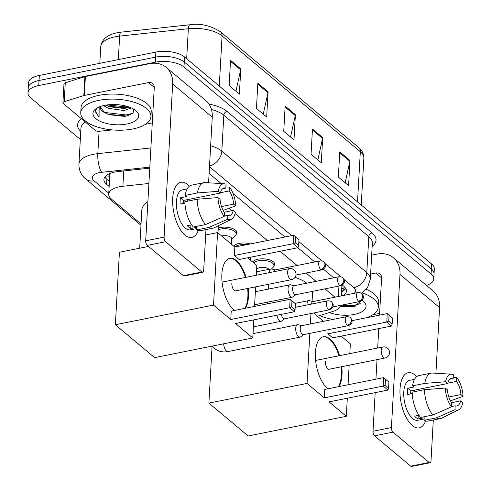 <?xml version="1.0" encoding="UTF-8"?>
<svg xmlns="http://www.w3.org/2000/svg" width="491" height="491" viewBox="0 0 491 491"><rect width="100%" height="100%" fill="white"/><g stroke="black" fill="none" stroke-linecap="round" stroke-linejoin="round"><path stroke-width="0.74" d="M218.262 228.07A11.244 4.947 3.2 0 1 220.263 227.536A11.244 4.947 3.2 0 1 231.537 228.131A11.244 4.947 3.2 0 1 236.95 232.74A11.244 4.947 3.2 0 1 236.079 234.495M233.784 246.175A11.244 4.947 3.2 0 1 239.172 243.376A11.244 4.947 3.2 0 1 250.318 243.935M252.693 262.016A11.244 4.947 3.2 0 1 258.082 259.217A11.244 4.947 3.2 0 1 269.356 259.819A11.244 4.947 3.2 0 1 274.77 264.422A11.244 4.947 3.2 0 1 273.898 266.183M148.902 183.468L122.885 186.267A21.088 9.28 -176.8 0 0 119.534 186.776A21.088 9.28 -176.8 0 0 108.72 194.178A21.088 9.28 -176.8 0 0 111.371 199.039L141.052 223.908M108.72 194.178L109.775 175.269A21.088 9.28 3.2 0 1 110.383 173.298M334.942 297.178L325.011 288.861M316.032 281.337L306.102 273.021M297.123 265.496L280.146 251.275M267.319 240.529L235.085 213.524M231.752 210.731L228.886 208.331M317.456 316.278L333.058 311.386A21.088 9.28 -176.8 0 0 340.754 305.334M149.755 168.155L118.098 171.562A21.088 9.28 -176.8 0 0 114.747 172.071A21.088 9.28 -176.8 0 0 103.932 179.473A21.088 9.28 -176.8 0 0 106.584 184.334L109.149 186.488M109.432 181.443L106.866 179.295A21.088 9.28 3.2 0 1 104.871 176.993M80.315 139.432L30.602 97.783A21.088 9.28 3.2 0 1 27.95 92.922A21.088 9.28 3.2 0 1 38.764 85.52L155.328 62.167A21.088 9.28 3.2 0 1 183.972 67.058L431.092 274.088A21.088 9.28 3.2 0 1 433.743 278.956A21.088 9.28 3.2 0 1 426.489 285.418M27.95 92.922L28.515 82.838A21.088 9.28 3.2 0 1 39.329 75.436L155.886 52.083L155.61 57.128A21.088 9.28 3.2 0 1 184.254 62.019L431.374 269.05A21.088 9.28 3.2 0 1 434.026 273.91A21.088 9.28 3.2 0 0 431.374 269.05L184.254 62.019A21.088 9.28 3.2 0 0 155.61 57.128L39.047 80.475L155.61 57.128L155.328 62.167M28.233 87.877A21.088 9.28 3.2 0 1 39.047 80.475A21.088 9.28 3.2 0 0 28.233 87.877M343.583 295.447A21.088 9.28 -176.8 0 0 346.443 291.126A21.088 9.28 -176.8 0 0 343.792 286.259L342.344 285.044M333.696 277.802L323.434 269.203M314.786 261.961L297.804 247.734M284.983 236.993L233.059 193.491M221.214 183.566L209.111 173.427M345.793 288.561A21.088 9.28 3.2 0 1 341.558 291.722M155.886 52.083A21.088 9.28 3.2 0 1 184.536 56.974L431.657 264.005A21.088 9.28 3.2 0 1 434.308 268.872L433.743 278.956M350.003 160.447L348.598 185.653L338.354 177.079L339.766 151.866L350.003 160.447A5.622 4.351 -50 0 1 349.88 161.336L339.711 152.818M268.086 91.817L266.674 117.03L256.437 108.45L257.843 83.237L268.086 91.817A5.622 4.351 -50 0 1 267.963 92.707L257.793 84.188M240.78 68.943L239.369 94.149L229.131 85.575L230.537 60.362L240.78 68.943A5.622 4.351 -50 0 1 240.658 69.832L230.488 61.314M322.697 137.572L321.286 162.779L311.048 154.199L312.46 128.992L322.697 137.572A5.622 4.351 -50 0 1 322.575 138.462L312.405 129.943M295.392 114.691L293.98 139.904L283.743 131.324L285.148 106.117L295.392 114.691A5.622 4.351 -50 0 1 295.269 115.581L285.099 107.063M290.549 137.026L295.269 115.581M317.855 159.906L322.575 138.462M235.938 91.277L240.658 69.832M263.244 114.151L267.963 92.707M345.161 182.781L349.88 161.336M132.914 128.961A35.143 15.46 3.2 0 1 97.684 127.095A35.143 15.46 3.2 0 1 80.751 112.703A35.143 15.46 3.2 0 1 98.777 100.367A35.143 15.46 3.2 0 1 134.006 102.232A35.143 15.46 3.2 0 1 150.933 116.625A35.143 15.46 3.2 0 1 132.914 128.961M80.751 112.703L81.033 107.658A35.143 15.46 3.2 0 1 99.059 95.322A35.143 15.46 3.2 0 1 134.288 97.193A35.143 15.46 3.2 0 1 151.216 111.586L150.933 116.625M104.718 105.344A22.917 10.084 3.2 0 1 136.068 110.849A22.917 10.084 3.2 0 1 126.973 123.984A22.917 10.084 3.2 0 1 99.428 120.958A22.917 10.084 3.2 0 1 96.175 108.615A22.917 10.084 3.2 0 1 104.718 105.344M100.397 107.02L104.546 112.586L109.063 114.741L124.432 116.379L127.065 115.925L133.086 113.108L133.656 109.125M105.896 105.123L109.671 106.793L124.266 108.505L129.55 107.198M103.533 105.602L108.364 108.345L124.149 110.506L131.379 107.952M104.546 112.586A15.884 6.991 3.2 0 1 100.336 107.474A15.884 6.991 3.2 0 1 100.563 106.461M97.402 107.854L95.567 110.211L95.266 111.537L99.078 117.214L99.17 107.001M108.529 106.369L127.924 107.787M107.971 114.342L126.304 115.974L127.924 115.716M107.216 104.927L126.807 106.97L128.249 106.743M102.834 111.285L105.743 112.562L126.359 114.974L132.957 113.237M95.309 111.15L99.078 117.214M184.941 235.06A28.116 12.815 -101.3 0 1 177.754 224.817A28.116 12.815 -101.3 0 1 172.654 199.346A28.116 12.815 -101.3 0 1 187.758 184.641A28.116 12.815 -101.3 0 1 189.385 186.193A28.116 12.815 -101.3 0 0 187.758 184.641A28.116 12.815 -101.3 0 0 180.823 182.278A28.116 12.815 -101.3 0 0 172.789 205.238A28.116 12.815 -101.3 0 0 184.941 235.06A28.116 12.815 -101.3 0 0 198.266 230.512A28.116 12.815 -101.3 0 1 191.871 237.417A28.116 12.815 -101.3 0 1 184.941 235.06M112.2 129.9L99.489 131.263A3.517 1.547 -176.8 0 1 95.272 130.367L63.357 103.626A3.517 1.547 -176.8 0 1 62.916 102.815L63.977 83.912A3.517 1.547 3.2 0 1 65.272 82.801L84.875 76.664A3.517 1.547 3.2 0 1 85.385 76.535L149.534 63.683A28.116 21.757 130 0 1 166.179 67.341A28.116 21.757 130 0 1 172.66 83.979L164.098 237.128A3.517 1.602 78.7 0 0 165.627 241.713L147.226 245.402A3.517 1.602 -101.3 0 1 145.692 240.817L154.26 87.662A7.027 5.438 -50 0 0 152.64 83.507A7.027 5.438 -50 0 0 148.472 82.592L84.329 95.438A3.517 1.547 -176.8 0 0 83.82 95.567L64.217 101.711A3.517 1.547 -176.8 0 0 62.916 102.815M166.179 67.341L205.772 100.508A28.116 21.757 130 0 1 212.253 117.146L208.583 182.805M201.813 272.02A3.517 1.602 78.7 0 0 202.679 272.321L184.272 276.003A3.517 1.602 -101.3 0 1 183.407 275.709L201.813 272.02L165.627 241.713M202.679 272.321A3.517 1.602 78.7 0 0 203.691 270.302L205.968 229.579M183.407 275.709L147.226 245.402M152.284 122.928L145.489 124.291M224.234 216.39L224.448 212.511A14.061 6.408 -101.3 0 1 220.054 199.352L217.955 197.597A18.277 8.329 -101.3 0 0 224.234 216.39L205.576 224.553L193.307 227.014A23.194 10.575 -101.3 0 1 184.855 201.709L197.124 199.248L217.955 197.597M220.404 193.049L218.305 191.294A18.277 8.329 -101.3 0 1 224.252 183.751A18.277 8.329 -101.3 0 1 226.032 184.229L225.817 188.102A14.061 6.408 -101.3 0 0 224.074 187.955A14.061 6.408 -101.3 0 0 220.404 193.049L183.597 200.426A14.061 6.408 78.7 0 0 183.198 203.477M225.817 188.102L222.533 188.759M224.246 212.235L233.274 210.424L235.373 212.186A18.277 8.329 -101.3 0 1 231.378 219.336L214.199 227.756A23.194 10.575 -101.3 0 1 212.99 228.168L200.721 230.629A23.194 10.575 -101.3 0 1 196.719 229.874L196.866 227.315L190.729 228.548A20.383 9.292 -101.3 0 1 189.01 227.388A20.383 9.292 -101.3 0 1 187.316 225.688L191.631 224.823M196.793 228.548L190.355 229.837A20.383 9.292 -101.3 0 1 185.328 228.125A20.383 9.292 -101.3 0 1 176.521 206.502A20.383 9.292 -101.3 0 1 182.345 189.864L187.212 188.888M218.305 191.294L197.474 192.945L185.205 195.406L186.592 196.566L180.455 197.793A20.383 9.292 -101.3 0 0 180.105 204.096L184.911 203.133M185.205 195.406A23.194 10.575 -101.3 0 1 191.607 185.138L203.875 182.683A23.194 10.575 -101.3 0 1 205.146 182.597L224.252 183.751M197.474 192.945A23.194 10.575 -101.3 0 1 203.875 182.683M212.99 228.168A23.194 10.575 -101.3 0 1 208.994 227.413L227.646 219.25L227.861 215.371L224.252 216.095M196.719 229.874L208.994 227.413M220.484 192.718L229.229 190.962L229.444 187.089L225.878 186.93M229.444 187.089A18.277 8.329 -101.3 0 1 235.723 205.882L233.624 204.127L221.496 206.558M223.123 210.394L235.723 205.882M231.378 219.336A18.277 8.329 -101.3 0 1 227.646 219.25M229.229 190.962A14.061 6.408 -101.3 0 1 233.624 204.127M233.274 210.424A14.061 6.408 -101.3 0 1 229.598 215.524A14.061 6.408 -101.3 0 1 227.861 215.371M205.576 224.553A23.194 10.575 -101.3 0 1 197.124 199.248M187.096 199.72A14.061 6.408 -101.3 0 1 187.961 201.083M190.729 228.548L190.931 224.964M183.597 200.426L180.455 197.793M139.69 248.207L141.819 210.148A38.66 17.007 3.2 0 1 147.883 201.672M234.514 310.422A27.416 12.496 -101.3 0 1 233.808 309.864A27.416 12.496 -101.3 0 1 221.963 280.784A27.416 12.496 -101.3 0 1 229.794 258.401A27.416 12.496 -101.3 0 1 236.558 260.703A27.416 12.496 -101.3 0 1 246.052 277.311M248.268 288.334A27.416 12.496 -101.3 0 1 245.482 308.225M235.545 323.526L294.44 311.73L289.659 307.722L230.764 319.524L213.53 305.083L115.373 324.747L154.622 357.632L252.779 337.968L235.545 323.526M294.44 311.73L295.054 309.649L291.642 306.789L289.659 307.722L290.132 299.277L231.236 311.079L230.764 319.524M252.779 337.968L253.792 319.868M254.547 306.409L255.639 286.861M256.29 275.261L256.836 265.484L247.642 257.787M213.53 305.083L217.581 232.599L234.821 247.041L234.348 255.486L239.123 259.494L298.019 247.691L293.237 243.689L293.71 235.244L298.964 239.688L298.632 245.617L298.019 247.691M148.472 246.445L119.423 252.264L115.373 324.747M217.581 232.599L205.668 234.986M291.642 306.789L291.973 300.866L290.132 299.277L295.386 303.726L291.973 300.866M295.054 309.649L295.386 303.726M234.821 247.041L293.71 235.244L298.964 239.688M234.348 255.486L293.237 243.689L295.22 242.757L298.632 245.617M295.551 236.828L295.22 242.757M247.654 288.456A27.416 12.496 -101.3 0 1 247.881 296.558A27.416 12.496 -101.3 0 1 244.868 308.348M231.838 283.117A5.622 2.565 78.7 0 0 235.674 290.918A5.622 2.565 78.7 0 0 236.03 290.789M229.493 258.475A27.416 12.496 -101.3 0 1 245.439 277.433M295.03 277.341A38.66 17.007 3.2 0 1 306.795 283.19M312.485 291.366A38.66 17.007 3.2 0 1 312.546 292.82L312.067 301.327M328.037 388.774A27.416 12.496 -101.3 0 1 327.331 388.215A27.416 12.496 -101.3 0 1 315.486 359.136A27.416 12.496 -101.3 0 1 323.323 336.752A27.416 12.496 -101.3 0 1 330.081 339.054A27.416 12.496 -101.3 0 1 339.576 355.662M341.797 366.685A27.416 12.496 -101.3 0 1 339.005 386.577M329.068 401.877L387.964 390.081L383.183 386.073L324.293 397.876L307.053 383.434L208.896 403.099L248.151 435.983L346.308 416.319L329.068 401.877M387.964 390.081L388.577 388L385.165 385.14L383.183 386.073L383.655 377.628L324.76 389.431L324.293 397.876M346.308 416.319L347.315 398.219M348.07 384.76L349.162 365.212M349.813 353.612L350.359 343.835L341.165 336.139M328.098 329.713L327.871 333.837L332.646 337.845L391.542 326.042L386.767 322.041L387.239 313.596L392.487 318.039L392.156 323.968L391.542 326.042M323.483 321.323L313.546 313M310.963 313.516L310.38 323.943M309.852 333.371L307.053 383.434M212.081 346.118L208.896 403.099M385.165 385.14L385.496 379.218L383.655 377.628L388.909 382.078L385.496 379.218M388.577 388L388.909 382.078M352.035 320.648L387.239 313.596L392.487 318.039M327.871 333.837L386.767 322.041L388.743 321.108L392.156 323.968M389.075 315.179L388.743 321.108M341.184 366.808A27.416 12.496 -101.3 0 1 341.405 374.909A27.416 12.496 -101.3 0 1 338.391 386.699M325.361 361.468A5.622 2.565 78.7 0 0 329.197 369.269A5.622 2.565 78.7 0 0 329.553 369.14M323.017 336.826A27.416 12.496 -101.3 0 1 338.962 355.785M276.967 315.228A6.328 2.885 78.7 0 0 279.557 320.758A6.328 2.885 78.7 0 0 281.116 321.286A6.328 2.885 78.7 0 0 281.693 321.028L284.67 318.782M281.435 314.332A4.566 2.081 78.7 0 0 283.325 318.444A4.566 2.081 78.7 0 0 284.455 318.831L329.479 309.809C334.095 307.753 332.935 305.494 333.15 305.101C333.432 304.598 332.886 303.506 331.517 301.824A4.566 3.535 -50 0 1 332.573 304.53A4.566 3.535 130 0 1 328.356 309.422A4.566 2.081 78.7 0 0 329.479 309.809M301.787 325.668L298.172 324.747A6.328 2.885 78.7 0 0 297.54 324.723A6.328 2.885 78.7 0 0 295.711 328.356A6.328 2.885 78.7 0 0 298.467 336.599A6.328 2.885 78.7 0 0 300.026 337.133A6.328 2.885 78.7 0 0 300.602 336.869L303.585 334.629M347.266 325.263A4.566 2.081 78.7 0 1 345.29 320.42A4.566 2.081 78.7 0 1 346.597 316.689L301.566 325.711A4.566 2.081 78.7 0 0 300.247 328.332A4.566 2.081 78.7 0 0 302.235 334.285A4.566 2.081 78.7 0 0 303.364 334.672L348.389 325.65C353.004 323.594 351.844 321.335 352.059 320.942C352.342 320.439 351.795 319.346 350.427 317.665A4.566 3.535 -50 0 1 351.482 320.371A4.566 3.535 130 0 1 347.266 325.263A4.566 2.081 78.7 0 0 348.389 325.65M221.637 235.999A6.328 2.78 3.2 0 1 222.3 235.84A6.328 2.78 3.2 0 1 228.64 236.177A6.328 2.78 3.2 0 1 231.684 238.767L231.384 244.168M275.212 269.884L271.597 268.964A6.328 2.885 78.7 0 0 270.964 268.945A6.328 2.885 78.7 0 0 269.136 272.573A6.328 2.885 78.7 0 0 269.129 272.683M218.164 229.77A10.544 4.64 3.2 0 1 220.533 229.082A10.544 4.64 3.2 0 1 231.101 229.641A10.544 4.64 3.2 0 1 236.177 233.962A10.544 4.64 3.2 0 1 235.349 235.619L231.66 239.295M320.022 260.911C322.384 260.979 323.661 261.304 323.851 261.887A4.566 3.535 -50 0 1 324.907 264.588A4.566 3.535 130 0 1 320.691 269.485A4.566 2.081 78.7 0 1 318.714 264.637A4.566 2.081 78.7 0 1 320.022 260.911L274.991 269.927A4.566 2.081 78.7 0 0 273.763 271.756M294.121 285.725L290.506 284.811A6.328 2.885 78.7 0 0 289.874 284.786A6.328 2.885 78.7 0 0 288.045 288.413A6.328 2.885 78.7 0 0 292.36 297.19A6.328 2.885 78.7 0 0 292.937 296.926L295.92 294.686M234.802 247.028A10.544 4.64 3.2 0 1 239.442 244.923A10.544 4.64 3.2 0 1 246.396 244.721M339.6 285.326A4.566 2.081 78.7 0 1 337.624 280.484A4.566 2.081 78.7 0 1 338.931 276.752L293.9 285.774A4.566 2.081 78.7 0 0 292.581 288.395A4.566 2.081 78.7 0 0 294.569 294.348A4.566 2.081 78.7 0 0 295.699 294.729L340.729 285.713C345.339 283.657 344.179 281.398 344.394 281.005C344.676 280.502 344.13 279.41 342.761 277.728A4.566 3.535 -50 0 1 343.817 280.435A4.566 3.535 130 0 1 339.6 285.326A4.566 2.081 78.7 0 0 340.729 285.713M256.756 271.793L256.873 269.743A6.328 2.78 3.2 0 1 260.12 267.521A6.328 2.78 3.2 0 1 269.056 269.326M313.031 301.572L309.416 300.652A6.328 2.885 78.7 0 0 308.784 300.627A6.328 2.885 78.7 0 0 306.955 304.26A6.328 2.885 78.7 0 0 306.943 305.003M253.712 262.869A10.544 4.64 3.2 0 1 258.352 260.764A10.544 4.64 3.2 0 1 268.921 261.329A10.544 4.64 3.2 0 1 273.996 265.643A10.544 4.64 3.2 0 1 273.168 267.307L271.517 268.945M357.841 292.593C360.204 292.661 361.48 292.986 361.671 293.569A4.566 3.535 -50 0 1 362.726 296.276A4.566 3.535 130 0 1 358.51 301.167A4.566 2.081 78.7 0 1 356.534 296.325A4.566 2.081 78.7 0 1 357.841 292.593L312.81 301.615A4.566 2.081 78.7 0 0 311.503 304.089M412.268 425.507A28.116 12.815 -101.3 0 1 405.081 415.263A28.116 12.815 -101.3 0 1 399.981 389.793A28.116 12.815 -101.3 0 1 415.085 375.087A28.116 12.815 -101.3 0 1 416.712 376.64A28.116 12.815 -101.3 0 0 415.085 375.087A28.116 12.815 -101.3 0 0 408.15 372.724A28.116 12.815 -101.3 0 0 400.116 395.678A28.116 12.815 -101.3 0 0 412.268 425.507A28.116 12.815 -101.3 0 0 425.593 420.953A28.116 12.815 -101.3 0 1 419.197 427.864A28.116 12.815 -101.3 0 1 412.268 425.507M371.662 255.167L376.861 254.129A28.116 21.757 130 0 1 393.506 257.787A28.116 21.757 130 0 1 399.987 274.42L391.425 427.575A3.517 1.602 78.7 0 0 392.953 432.16L374.553 435.842A3.517 1.602 -101.3 0 1 373.019 431.264L375.179 392.64M393.506 257.787L433.099 290.954A28.116 21.757 130 0 1 439.58 307.593L435.91 373.246M429.14 462.467A3.517 1.602 78.7 0 0 430.006 462.761L411.599 466.45A3.517 1.602 -101.3 0 1 410.734 466.155L429.14 462.467L392.953 432.16M430.006 462.761A3.517 1.602 78.7 0 0 431.018 460.748L433.295 420.02M410.734 466.155L374.553 435.842M375.934 379.175L377.027 359.627M377.677 348.027L378.764 328.602M379.512 315.142L381.587 278.109A7.027 5.438 -50 0 0 379.966 273.947A7.027 5.438 -50 0 0 375.799 273.033L370.607 274.076M379.611 313.375L372.816 314.737M451.56 406.836L451.775 402.958A14.061 6.408 -101.3 0 1 447.381 389.799L445.282 388.037A18.277 8.329 -101.3 0 0 451.56 406.836L432.902 414.999L420.634 417.454A23.194 10.575 -101.3 0 1 412.182 392.149L424.451 389.694L445.282 388.037M447.731 383.496L445.632 381.734A18.277 8.329 -101.3 0 1 451.579 374.197A18.277 8.329 -101.3 0 1 453.359 374.676L453.144 378.549A14.061 6.408 -101.3 0 0 451.401 378.401A14.061 6.408 -101.3 0 0 447.731 383.496L410.924 390.867A14.061 6.408 78.7 0 0 410.525 393.923M453.144 378.549L449.86 379.205M451.573 402.681L460.601 400.871L462.7 402.632A18.277 8.329 -101.3 0 1 458.704 409.782L441.526 418.203A23.194 10.575 -101.3 0 1 440.317 418.614L428.048 421.075A23.194 10.575 -101.3 0 1 424.046 420.314L424.193 417.761L418.056 418.989A20.383 9.292 -101.3 0 1 416.337 417.835A20.383 9.292 -101.3 0 1 414.643 416.135L418.958 415.269M424.12 418.995L417.681 420.284A20.383 9.292 -101.3 0 1 412.655 418.571A20.383 9.292 -101.3 0 1 403.848 396.949A20.383 9.292 -101.3 0 1 409.672 380.31L414.539 379.334M445.632 381.734L424.801 383.391L412.532 385.852L413.919 387.006L407.782 388.24A20.383 9.292 -101.3 0 0 407.432 394.543L412.237 393.579M412.532 385.852A23.194 10.575 -101.3 0 1 418.933 375.584L431.202 373.123A23.194 10.575 -101.3 0 1 432.473 373.043L451.579 374.197M424.801 383.391A23.194 10.575 -101.3 0 1 431.202 373.123M440.317 418.614A23.194 10.575 -101.3 0 1 436.321 417.859L454.973 409.697L455.188 405.818L451.579 406.542M424.046 420.314L436.321 417.859M447.81 383.158L456.556 381.409L456.771 377.53L453.205 377.376M456.771 377.53A18.277 8.329 -101.3 0 1 463.05 396.329L460.951 394.568L448.823 396.998M450.45 400.84L463.05 396.329M458.704 409.782A18.277 8.329 -101.3 0 1 454.973 409.697M456.556 381.409A14.061 6.408 -101.3 0 1 460.951 394.568M460.601 400.871A14.061 6.408 -101.3 0 1 456.925 405.971A14.061 6.408 -101.3 0 1 455.188 405.818M432.902 414.999A23.194 10.575 -101.3 0 1 424.451 389.694M414.422 390.167A14.061 6.408 -101.3 0 1 415.288 391.53M418.056 418.989L418.258 415.411M410.924 390.867L407.782 388.24M353.336 320.384A35.143 15.46 3.2 0 1 352.01 320.488M332.855 319.445A35.143 15.46 3.2 0 1 319.715 315.572M362.033 300.24A22.917 10.084 3.2 0 1 363.395 301.296A22.917 10.084 3.2 0 1 354.299 314.43A22.917 10.084 3.2 0 1 329.375 312.54M340.447 306.292L351.759 306.826L354.392 306.372L361.413 300.78M362.106 292.924A35.143 15.46 3.2 0 1 378.26 307.071A35.143 15.46 3.2 0 1 366.36 317.775M366.188 289.297A35.143 15.46 3.2 0 1 378.543 302.026L378.26 307.071M340.551 306.034L355.251 306.157M341.509 305.187L353.686 305.42L360.284 303.684M123.744 170.954L122.885 186.267M109.696 176.674A21.088 16.32 130 0 1 104.902 176.95M110.272 173.341A7.027 3.093 -176.8 0 0 109.702 176.576M341.718 288.831L345.234 287.732A21.088 12.3 -107.4 0 1 341.773 287.91M338.956 286.069L338.373 296.496M106.866 179.295L106.584 184.334M149.816 167.13L101.711 172.31A14.061 6.187 -176.8 0 0 99.477 172.648A14.061 6.187 -176.8 0 0 94.033 180.823L108.775 193.178M94.033 180.823A14.061 10.876 -50 0 1 85.71 178.994C81.076 175.097 78.818 170.162 78.934 164.19A28.116 12.367 3.2 0 1 93.351 154.321A28.116 12.367 3.2 0 1 97.819 153.646L99.072 131.3M80.763 131.484A31.633 13.914 3.2 0 1 81.438 118.773M85.385 122.081A28.116 12.367 -176.8 0 0 80.941 128.268L78.934 164.19M209.006 104.123A31.633 13.914 3.2 0 1 227.069 111.445L372.043 232.9A31.633 13.914 3.2 0 1 372.16 246.365M183.972 67.058L184.536 56.974M38.764 85.52L39.329 75.436M431.092 274.088L431.657 264.005M210.657 145.766A28.116 12.367 3.2 0 1 221.815 151.136L223.822 115.207A28.116 12.367 -176.8 0 0 211.468 109.518M101.711 172.31A14.061 4.419 -96.1 0 1 97.819 153.646L150.89 147.932M209.522 166.044A14.061 10.876 -50 0 0 221.815 151.136L366.795 272.591L368.802 236.668L223.822 115.207A3.517 2.719 130 0 1 227.069 111.445M354.269 293.311A14.061 6.187 -176.8 0 0 353.821 287.652A14.061 10.876 -50 0 0 366.795 272.591A28.116 12.367 3.2 0 1 370.331 279.078L372.338 243.149A28.116 12.367 -176.8 0 0 368.802 236.668A3.517 2.719 130 0 1 372.043 232.9M353.821 287.652L344.044 279.465M340.834 276.771L325.134 263.624M321.918 260.93L298.859 241.609M291.734 235.637L209.485 166.737M345.081 289.389L341.632 290.469M219.268 86.072L222.073 35.917A7.027 5.438 -50 0 0 220.453 31.755L358.7 147.576A7.027 5.438 130 0 1 360.32 151.737L222.073 35.917A28.116 12.367 -176.8 0 0 188.348 28.717L119.638 36.107A28.116 12.367 -176.8 0 0 115.17 36.788A28.116 12.367 -176.8 0 0 100.747 46.657L99.814 63.314M100.747 46.657C101.754 39.403 107.234 34.769 117.202 32.756L121.179 32.148A7.027 2.21 -96.1 0 0 119.638 36.107L118.325 59.607M358.7 147.576C362.272 150.596 363.991 154.143 363.856 158.225A28.116 12.367 -176.8 0 0 360.32 151.737L357.516 201.893M186.672 58.767L188.348 28.717A7.027 2.21 -96.1 0 1 189.894 24.759C200.089 23.12 210.277 25.452 220.453 31.755M212.253 117.146L172.66 83.979M154.266 87.441L148.472 82.592M85.385 76.535L84.329 95.438M145.692 240.817L164.098 237.128M83.82 95.567L84.875 76.664M65.272 82.801L64.217 101.711M287.665 271.873A5.622 2.565 -101.3 0 1 289.291 268.645A5.622 5.622 0 0 1 295.846 275.549A5.622 5.622 0 0 1 291.501 279.674A5.622 2.565 -101.3 0 1 290.113 279.201A5.622 2.565 -101.3 0 1 287.665 271.873M381.194 350.224A5.622 2.565 -101.3 0 1 382.82 346.996A5.622 5.622 0 0 1 389.369 353.901A5.622 5.622 0 0 1 385.03 358.025A5.622 2.565 -101.3 0 1 383.643 357.552A5.622 2.565 -101.3 0 1 381.194 350.224M331.517 301.824C331.327 301.241 330.05 300.915 327.687 300.848A4.566 2.081 78.7 0 0 326.38 304.58A4.566 2.081 78.7 0 0 328.356 309.422M223.681 343.798A6.328 2.885 78.7 0 0 226.443 351.028A6.328 2.885 78.7 0 0 226.639 351.182A6.328 2.885 78.7 0 0 228.002 351.556L300.026 337.133M320.691 269.485A4.566 2.081 78.7 0 0 321.814 269.872L295.95 275.052M254.645 304.641A6.328 2.885 78.7 0 0 255.185 304.641L254.639 304.739M265.981 302.474A6.328 2.78 3.2 0 1 266.607 302.867A6.328 2.78 3.2 0 1 267.46 303.819M358.51 301.167A4.566 2.081 78.7 0 0 359.639 301.554L332.867 306.918M439.58 307.593L399.987 274.42M381.593 277.888L375.799 273.033M373.019 431.264L391.425 427.575M341.889 285.762L341.325 295.901M361.419 293.373L367.661 287.296L370.331 279.078M85.71 178.994L140.972 225.295M121.179 32.148L189.894 24.759M363.856 158.225L361.241 205.011M109.063 114.741L108.615 114.581M217.986 232.943L218.391 225.7M222.079 282.11L289.291 268.645M235.293 290.936L291.501 279.674M315.603 360.462L382.82 346.996M328.817 369.287L385.03 358.025M253.405 326.84L281.116 321.286M327.687 300.848L295.183 307.36M346.597 316.689C348.96 316.756 350.236 317.082 350.427 317.665M228.002 351.556C223.46 352.458 219.305 351.691 215.543 349.261L212.186 346.1M253.025 333.641L297.54 324.723M256.48 271.848L270.964 268.945M236.177 233.962L236.349 230.979M321.814 269.872C326.429 267.816 325.269 265.557 325.484 265.158C325.766 264.655 325.22 263.569 323.851 261.887M338.931 276.752C341.294 276.82 342.571 277.145 342.761 277.728M255.369 291.697L289.874 284.786M234.152 246.488L234.201 245.647M250.453 257.223L250.293 260.009M255.185 304.641L292.36 297.19M255.001 306.316L254.939 304.69M255.921 286.799L255.651 291.642M295.023 303.383L308.784 300.627M256.842 270.271L256.584 269.952M253.061 262.329L253.111 261.488M268.737 284.234L268.467 289.076M267.736 302.125L267.644 303.782M273.996 265.643L274.168 262.667M359.639 301.554C364.248 299.498 363.088 297.239 363.303 296.846C363.586 296.343 363.039 295.251 361.671 293.569"/></g></svg>
